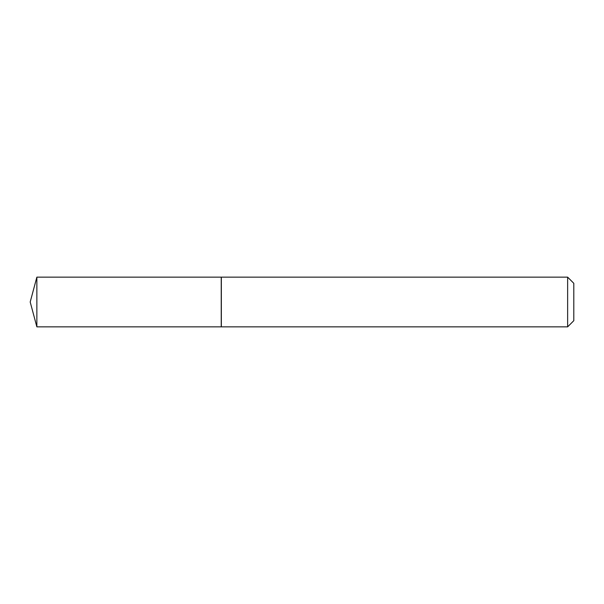 <?xml version="1.0" encoding="UTF-8"?>
<svg xmlns="http://www.w3.org/2000/svg" width="604" height="604" viewBox="0 0 604 604"><rect width="100%" height="100%" fill="white"/><g stroke="black" fill="none" stroke-linecap="round" stroke-linejoin="round"><path stroke-width="0.91" d="M36.859 277.145L36.859 326.855L221.238 326.855L221.238 277.145L36.859 277.145L30.2 302L36.859 326.855M567.639 277.145L573.8 283.314L573.8 320.686L567.639 326.855L567.639 277.145L221.336 277.145L221.336 326.855L567.639 326.855"/></g></svg>
